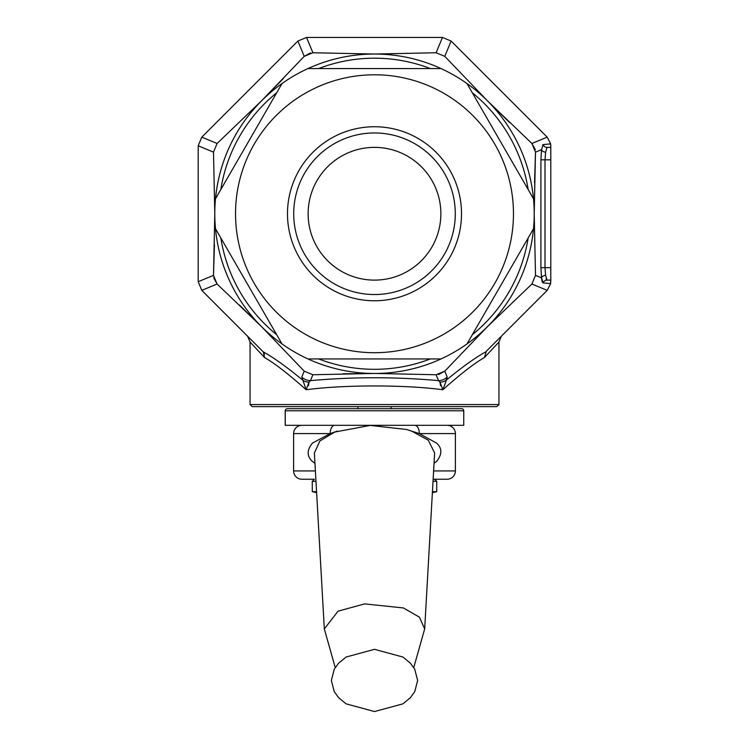 <?xml version="1.0" encoding="UTF-8"?>
<svg xmlns="http://www.w3.org/2000/svg" width="749" height="749" viewBox="0 0 749 749"><rect width="100%" height="100%" fill="white"/><g stroke="black" fill="none" stroke-linecap="round" stroke-linejoin="round"><path stroke-width="1.12" d="M264.556 357.526L250.054 342.059L250.054 404.563L498.946 404.563L498.946 342.059L484.444 357.526C474.417 363.246 460.551 373.985 442.846 389.752C405.2 384.686 343.8 384.686 306.154 389.752C288.449 373.985 274.583 363.246 264.556 357.526L263.264 351.89L264.481 354.464M498.946 404.563L496.868 406.641L252.132 406.641L250.054 404.563M283.262 78.645L261.57 100.815L304.225 56.344L312.885 52.748L374.5 54.04L436.115 52.748L444.775 56.344L487.43 100.815L444.775 56.344L451.113 41.036L442.453 37.45L306.547 37.45L297.887 41.036L201.79 137.133L217.098 143.471L261.57 100.815M310.461 52.917L304.225 56.344L297.887 41.036M509.601 122.508L487.43 100.815L531.902 143.471L535.498 152.141L534.206 213.746L535.498 275.36L531.902 284.021L487.43 326.676L444.775 371.158L436.115 374.743L374.5 373.451L312.885 374.743L304.225 371.158L261.57 326.676L217.098 284.021L213.502 275.36L214.794 213.746L213.502 152.141L217.098 143.471M535.338 149.716L531.902 143.471L547.21 137.133L451.113 41.036M534.543 182.822L535.498 152.141L541.536 149.641L543.147 144.585L542.566 144.932M550.796 145.877L550.796 147.375L546.995 147.375A4.148 4.063 90 0 1 543.147 144.585L550.637 143.874L550.796 145.877L550.637 143.874L547.21 137.133M546.995 147.375L545.618 152.187L545 159.818L550.796 159.818L550.796 147.319M550.796 159.818L550.796 267.674L540.918 267.674L540.918 159.818L545 159.818L545 267.674L545.618 275.314L546.995 280.117L546.068 278.862M550.796 267.674L550.796 280.117L546.995 280.117L550.796 280.117L550.637 283.628L543.147 282.907L541.536 277.86L541.864 279.939M546.995 280.117A4.148 4.063 -90 0 0 543.147 282.907L542.548 282.551M545.618 275.314A4.148 2.528 -7.8 0 0 541.536 277.86L540.918 267.674M545.618 152.187A4.148 2.528 7.8 0 1 541.536 149.641L540.918 159.818M550.796 281.624L550.796 280.117M541.873 280.051L542.164 281.615M438.539 374.584L444.775 371.158L447.219 377.047A12.443 12.227 157.5 0 1 438.549 380.632L436.115 374.743L374.5 373.451L342.976 373.807M213.502 152.141L198.204 145.802L198.204 281.699L201.79 290.359L263.264 351.89C273.029 357.142 286.24 366.598 302.886 380.258L301.781 377.047L304.225 371.158L261.57 326.676L239.399 304.983M198.204 145.802L201.79 137.133M308.457 385.66L309.037 382.102A12.443 9.625 147.4 0 1 302.886 380.258L306.154 389.752L309.037 382.102L310.451 380.632A12.443 12.227 -157.5 0 1 301.781 377.047M447.219 377.047L446.114 380.258A12.443 9.625 -147.4 0 1 439.963 382.102L438.549 380.632C395.847 376.803 353.154 376.803 310.451 380.632L312.885 374.743M484.444 357.526L486.298 351.281L547.21 290.359L531.902 284.021M447.144 378.226L442.846 389.752L439.963 382.102L440.534 385.651M550.637 283.628L547.21 290.359M214.457 244.689L213.502 275.36L198.204 281.699M213.662 277.785L217.098 284.021L201.79 290.359M293.711 213.746A80.789 80.789 0 0 0 374.5 294.535A80.789 80.789 0 0 0 455.289 213.746A80.789 80.789 0 0 0 374.5 132.957A80.789 80.789 0 0 0 293.711 213.746M440.871 213.746A66.371 66.371 0 0 1 374.5 280.117A66.371 66.371 0 0 1 308.129 213.746A66.371 66.371 0 0 1 374.5 147.375A66.371 66.371 0 0 1 440.871 213.746M287.485 213.746A87.015 87.015 0 0 0 374.5 300.761A87.015 87.015 0 0 0 461.515 213.746A87.015 87.015 0 0 0 374.5 126.74A87.015 87.015 0 0 0 287.485 213.746M235.532 213.746A138.968 138.968 0 0 1 374.5 74.788A138.968 138.968 0 0 1 513.468 213.746A138.968 138.968 0 0 1 374.5 352.713A138.968 138.968 0 0 1 235.532 213.746M532.867 229.821L533.503 228.726A159.706 159.706 0 0 0 533.503 198.775L466.973 83.532A159.706 159.706 0 0 0 441.03 68.562L307.97 68.562A159.706 159.706 0 0 0 282.027 83.532L215.497 198.775A159.706 159.706 0 0 0 215.497 228.726L282.027 343.96A159.706 159.706 0 0 1 215.497 228.726M467.601 84.637L466.973 83.532A159.706 159.706 0 0 1 533.503 198.775A159.706 159.706 0 0 0 466.973 83.532M318.653 68.562L307.97 68.562A159.706 159.706 0 0 1 441.03 68.562L430.347 68.562A155.558 155.558 0 0 0 318.653 68.562M276.69 92.792A155.558 155.558 0 0 0 220.843 189.516L215.497 198.775A159.706 159.706 0 0 1 282.027 83.532A159.706 159.706 0 0 0 215.497 198.775M220.843 237.976A155.558 155.558 0 0 0 276.69 334.709L282.027 343.96A159.706 159.706 0 0 0 307.97 358.94L318.653 358.94A155.558 155.558 0 0 0 430.347 358.94L441.03 358.94A159.706 159.706 0 0 1 307.97 358.94L441.03 358.94A159.706 159.706 0 0 0 466.973 343.96L467.601 342.864M533.503 228.726A159.706 159.706 0 0 1 466.973 343.96L533.503 228.726M311.434 408.711L302.324 408.711M285.257 425.31L463.743 425.31L463.743 410.789A2.078 2.032 -90 0 0 461.712 408.711L287.288 408.711A2.078 2.032 -90 0 0 285.257 410.789L285.257 425.31M433.091 479.238L447.097 479.238L433.091 479.238M434.645 479.238L436.723 481.307L432.969 481.307M432.37 491.681L436.723 491.681L436.723 481.307M316.677 492.655L312.277 491.681L316.621 491.681M316.022 481.307L312.277 481.307L312.277 491.681M314.355 479.238L301.903 479.238L314.355 479.238L312.277 481.307M357.91 408.711L357.91 406.641M391.09 408.711L391.09 406.641M335.224 667.574L324.326 628.926L338.042 611.184L364.604 603.9L403.411 607.945L419.421 617.167L424.674 628.926L413.776 667.556M324.326 628.926L314.374 452.976L319.907 440.964L334.803 432.042L370.231 425.413L406.51 429.477L411.547 431.059L428.259 440.197L434.626 452.976L424.674 628.926M434.027 463.266L436.583 461.44C442.256 454.334 442.256 448.22 436.583 443.108L419.365 433.605L406.51 429.477M337.35 431.096L330.159 433.605L312.417 443.108C306.744 450.205 306.744 456.319 312.417 461.44L314.973 463.35M433.577 470.934L455.392 470.934L455.392 433.605L419.365 433.605A8.295 4.597 -90 0 0 414.759 425.31M301.903 479.238A8.295 8.295 0 0 1 293.608 470.934L293.608 433.605A8.295 8.295 0 0 1 301.903 425.31M334.709 425.31A8.295 4.55 90 0 0 330.159 433.605L293.608 433.605M447.097 425.31A8.295 8.295 0 0 1 455.392 433.605M455.392 470.934A8.295 8.295 0 0 1 447.097 479.238M535.498 275.36L541.536 277.86M446.114 380.258C462.76 366.598 475.971 357.142 485.736 351.89M306.547 37.45L312.885 52.748M436.115 52.748L442.453 37.45M307.97 68.562A159.706 159.706 0 0 1 441.03 68.562M528.157 189.516A155.558 155.558 0 0 0 472.31 92.792M472.31 334.709A155.558 155.558 0 0 0 528.157 237.976M463.743 410.789L285.257 410.789M293.608 470.934L315.423 470.934M250.054 342.059L247.619 336.198M498.946 342.059L501.381 336.198M285.21 425.31L285.21 410.789M432.313 492.655L436.723 491.681M331.358 680.438L334.26 669.213L338.585 663.202L346.085 657.032L374.5 649.327L402.915 657.032L410.415 663.202L414.74 669.213L417.642 680.438L414.74 691.664L410.415 697.675L402.915 703.845L374.5 711.55L346.085 703.845L338.585 697.675L334.26 691.664L331.358 680.438"/></g></svg>
